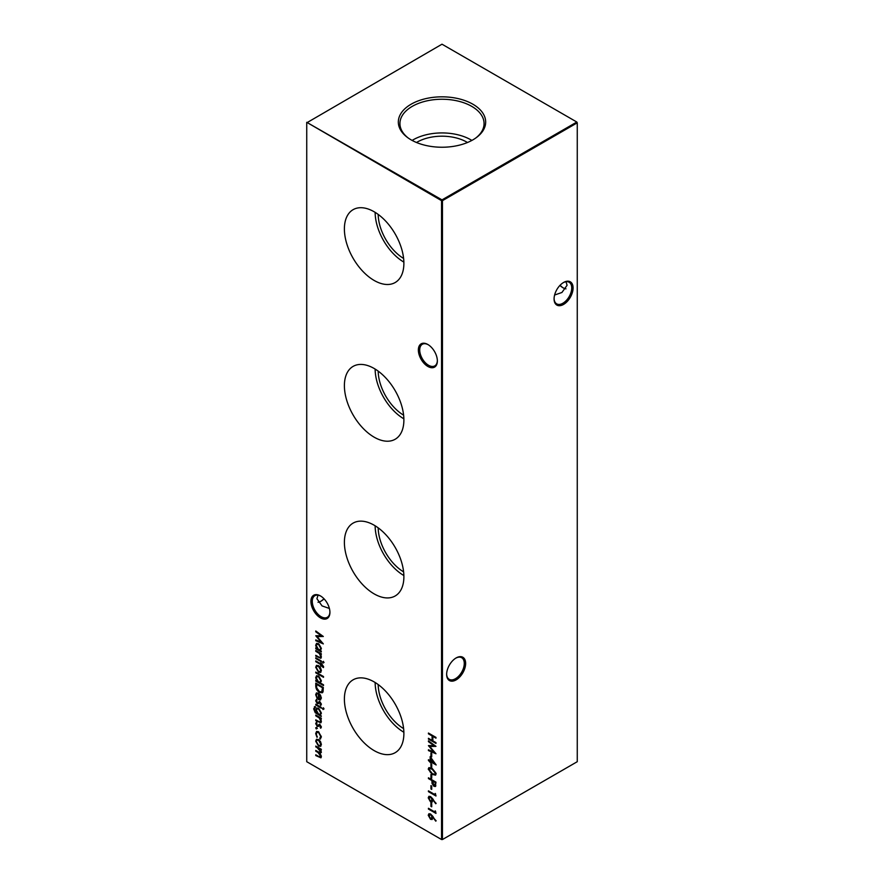 <?xml version="1.0" encoding="UTF-8"?>
<svg xmlns="http://www.w3.org/2000/svg" width="884" height="884" viewBox="0 0 884 884"><rect width="100%" height="100%" fill="white"/><g stroke="black" fill="none" stroke-linecap="round" stroke-linejoin="round"><path stroke-width="1.33" d="M427.867 366.451A13.437 7.757 60 0 1 418.364 349.998A13.437 7.757 60 0 1 427.867 344.506L427.867 344.506A13.437 7.757 60 0 1 437.359 360.959A13.437 7.757 60 0 1 427.867 366.451M428.21 344.716A12.475 7.205 -120 0 0 422.298 344.285A12.475 7.205 -120 0 0 420.386 354.274A12.475 7.205 -120 0 0 428.541 365.269A12.475 7.205 -120 0 0 434.784 365.888A12.475 7.205 -120 0 0 437.359 360.562M320.417 617.85A13.437 7.757 60 0 1 310.914 601.396A13.437 7.757 60 0 1 320.417 595.904L320.417 595.904A13.437 7.757 60 0 1 329.92 612.369A13.437 7.757 60 0 1 320.417 617.85M320.759 596.114A12.475 7.205 -120 0 0 314.859 595.683A12.475 7.205 -120 0 0 312.947 605.684A12.475 7.205 -120 0 0 321.091 616.678A12.475 7.205 -120 0 0 327.334 617.297A12.475 7.205 -120 0 0 329.909 611.96M560.069 285.278A13.437 7.757 -120 0 0 563.241 287.886M565.981 288.836A12.475 7.205 60 0 1 562.909 287.698L562.909 287.698A12.475 7.205 60 0 1 559.948 285.41M573.086 287.963A13.437 7.757 -60 0 1 563.583 304.416A13.437 7.757 -60 0 1 554.08 298.925A13.437 7.757 -60 0 1 563.583 282.471A13.437 7.757 -60 0 1 573.086 287.963M554.091 298.527A12.475 7.205 120 0 0 556.666 303.853A12.475 7.205 120 0 0 566.279 300.516A12.475 7.205 120 0 0 571.727 287.963A12.475 7.205 120 0 0 569.141 282.25A12.475 7.205 120 0 0 563.241 282.681M465.636 663.431A13.437 7.757 -60 0 1 456.133 679.884A13.437 7.757 -60 0 1 446.641 674.393A13.437 7.757 -60 0 1 456.133 657.939A13.437 7.757 -60 0 1 465.636 663.431M446.641 673.995A12.475 7.205 120 0 0 449.216 679.321A12.475 7.205 120 0 0 458.84 675.984A12.475 7.205 120 0 0 464.277 663.431A12.475 7.205 120 0 0 461.702 657.718A12.475 7.205 120 0 0 455.79 658.149M324.052 598.844A12.475 7.205 -60 0 1 321.091 601.131L321.091 601.131A12.475 7.205 -60 0 1 318.019 602.269M320.759 601.319A13.437 7.757 120 0 0 323.931 598.722M329.389 608.457L322.074 605.916L316.914 598.722L318.019 595.164M554.611 295.024L561.926 292.482L567.086 285.278L565.981 281.731M374.142 211.762A42.067 24.288 -120 0 0 353.556 209.42A42.067 24.288 -120 0 0 346.539 242.978A42.067 24.288 -120 0 0 374.142 280.449A42.067 24.288 -120 0 0 395.612 282.261A42.067 24.288 -120 0 0 401.502 248.415A42.067 24.288 -120 0 0 374.142 211.762M375.147 212.359A40.797 23.559 -120 0 0 403.866 262.106M378.186 214.414A36.498 21.072 -120 0 0 403.601 258.437M374.142 368.473A42.067 24.288 -120 0 0 353.556 366.142A42.067 24.288 -120 0 0 346.539 399.69A42.067 24.288 -120 0 0 374.142 437.171A42.067 24.288 -120 0 0 395.612 438.983A42.067 24.288 -120 0 0 401.502 405.137A42.067 24.288 -120 0 0 374.142 368.473M375.147 369.081A40.797 23.559 -120 0 0 403.866 418.817M378.186 371.136A36.498 21.072 -120 0 0 403.601 415.16M374.142 525.195A42.067 24.288 -120 0 0 353.556 522.864A42.067 24.288 -120 0 0 346.539 556.412A42.067 24.288 -120 0 0 374.142 593.882A42.067 24.288 -120 0 0 395.612 595.706A42.067 24.288 -120 0 0 401.502 561.859A42.067 24.288 -120 0 0 374.142 525.195M375.147 525.792A40.797 23.559 -120 0 0 403.866 575.539M378.186 527.847A36.498 21.072 -120 0 0 403.601 571.871M374.142 681.907A42.067 24.288 -120 0 0 353.556 679.575A42.067 24.288 -120 0 0 346.539 713.123A42.067 24.288 -120 0 0 374.142 750.604A42.067 24.288 -120 0 0 395.612 752.417A42.067 24.288 -120 0 0 401.502 718.57A42.067 24.288 -120 0 0 374.142 681.907M375.147 682.514A40.797 23.559 -120 0 0 403.866 732.25M378.186 684.57A36.498 21.072 -120 0 0 403.601 728.593M472.874 104.213A43.67 25.205 0 0 0 413.093 103.141A43.67 25.205 0 0 0 407.557 137.528A43.67 25.205 0 0 0 411.126 139.86A43.67 25.205 0 0 0 476.443 137.528A43.67 25.205 0 0 0 472.874 104.213M475.791 138.003A42.067 24.288 0 0 0 484.056 124.047A42.067 24.288 0 0 0 471.747 106.367A42.067 24.288 0 0 0 425.491 101.196A42.067 24.288 0 0 0 399.944 124.047A42.067 24.288 0 0 0 408.209 138.003M471.868 140.423A40.852 23.592 0 0 0 470.885 139.838A40.852 23.592 0 0 0 412.132 140.423M467.481 142.501A35.183 20.321 0 0 0 466.885 142.147A35.183 20.321 0 0 0 416.519 142.501M316.306 727.521L316.936 728.604L316.306 728.969L315.687 727.875L316.759 727.256M316.936 728.604L316.306 728.969L316.141 727.62M315.776 715.046L321.29 718.228L321.29 719.001L320.295 718.427L321.389 721.488L320.815 722.814L315.776 720.626L315.776 719.841L319.621 721.974L320.715 720.957L319.246 717.952L315.776 715.83L315.776 715.046M319.621 721.974L321.157 720.692L320.958 719.598M323.025 708.062L323.61 709.123L323.025 709.52L322.45 708.449L323.478 707.808M323.61 709.123L323.025 709.52L322.903 708.194M315.389 707.344L314.328 709.123L316.837 713.09L315.776 709.929L316.616 708.062L318.549 708.272L321.389 713.189L320.328 715.101L321.29 716.438L315.223 712.703L313.654 708.802L315.4 707.211M314.417 706.725L315.389 706.559M315.776 685.818L315.776 683.122L323.323 687.476L323.047 691.841L322.273 692.802L319.456 692.382C317.024 690.824 315.798 688.625 315.776 685.818L316.229 683.376M315.776 672.072L323.511 676.536L323.511 677.31L315.776 672.846L315.776 672.072M323.61 666.713L323.467 667.575L322.759 667.166L321.29 664.879L321.29 666.204L320.616 665.818L320.616 664.481L315.776 661.685L315.776 660.912L320.616 663.696L320.616 662.801L321.29 663.199L323.61 666.713M323.025 661.63L323.61 662.691L323.025 663.077L322.45 662.017L323.478 661.365M323.61 662.691L323.025 663.077L322.903 661.762M430.939 753.024L431.712 753.466L431.712 756.814L430.939 756.372L430.939 753.024M430.939 763.743L431.712 764.185L431.712 767.533L430.939 767.091L430.939 763.743M430.939 774.45L431.712 774.903L431.712 778.251L430.939 777.798L430.939 774.45M430.939 785.622L431.712 786.064L431.712 789.412L430.939 788.97L430.939 785.622M315.776 631.784L315.776 630.988L323.323 636.491L317.135 636.624L323.323 643.895L315.776 640.701L315.776 639.917L321.201 642.215L315.776 635.762L321.212 635.751L315.776 631.784L316.229 631.32M315.776 650.525L321.29 653.707L321.29 654.491L320.295 653.917L321.389 656.967L320.815 658.293L315.776 656.105L315.776 655.32L319.621 657.453L320.715 656.436L319.246 653.431L315.776 651.309L315.776 650.525M319.621 657.453L321.157 656.182L320.958 655.077M430.939 803.026L431.712 803.479L431.712 806.827L430.939 806.374L430.939 803.026M435.193 793.434L435.967 795.998L428.431 791.644L428.431 790.86L435.193 794.771L435.193 793.434M315.776 746.074L321.29 749.256L321.29 750.041L320.328 749.488L321.389 752.284L320.052 753.544L321.389 756.649L320.881 757.82L315.776 755.566L315.776 754.781L318.77 756.505L320.715 756.118L317.92 752.45L315.776 751.212L315.776 750.428L318.583 752.041L320.715 751.765L315.776 746.074M320.549 756.803L321.08 755.223M320.549 752.428L320.98 750.538M306.737 122.821L306.737 761.699L441.547 839.535L441.547 200.657L306.737 122.301L442 199.872L576.821 122.036L442 44.2L306.737 122.821M428.431 733.046L435.967 737.4L435.967 738.173L432.873 736.394L432.873 740.858L435.967 742.637L435.967 743.422L428.431 739.068L428.431 738.284L432.099 740.405L432.099 735.941L428.431 733.819L428.431 733.046M320.472 741.51L321.389 744.461L320.483 746.35L318.516 746.096L315.687 741.168L316.472 739.322L318.516 739.51L320.472 741.51M432.718 798.782L435.757 803.733L432.707 799.666L432.121 802.075L430.541 801.91L428.232 797.854L428.884 796.362L430.53 796.539L432.718 798.782M435.193 810.838L435.967 813.413L428.431 809.059L428.431 808.274L435.193 812.186L435.193 810.838M321.29 651.143L321.29 651.917L315.776 648.734L315.776 647.961L316.737 648.513L315.687 645.309L316.527 643.43L318.549 643.64L321.389 648.624L320.273 650.547L321.29 651.143M432.718 816.197L435.757 821.148L432.707 817.081L432.121 819.49L430.541 819.324L428.232 815.269L428.884 813.777L430.53 813.954L432.718 816.197M435.856 785.777L433.945 786.351L432.033 783.5L431.911 780.594L428.431 778.583L428.431 777.798L435.967 782.152L435.348 786.528M428.232 769.102L428.884 767.666L432.199 768.483L436.166 773.677L435.503 775.146L432.199 774.395L428.232 769.102L429.127 767.566M430.165 756.594L436.166 764.969L430.939 761.953L430.939 762.958L428.431 760.505L428.431 759.721L430.165 760.726L430.165 756.594M428.431 741.643L428.431 740.858L435.967 746.361L429.779 746.494L435.967 753.765L428.431 750.571L428.431 749.787L433.856 752.085L428.431 745.632L433.867 745.61L428.431 741.643L428.884 741.19M315.776 657.784L321.29 660.967L321.29 661.74L315.776 658.558L315.776 657.784M320.472 667.619L321.389 670.569L320.483 672.459L318.516 672.205L315.687 667.276L316.472 665.42L318.516 665.619L320.472 667.619M323.511 684.791L323.511 685.575L315.776 681.111L315.776 680.326L316.737 680.879L315.687 677.674L316.527 675.807L318.549 676.017L321.389 680.989L320.218 682.89L323.511 684.791M316.362 695.045L317.201 698.559L315.687 694.747L316.395 692.979L318.516 693.189L320.362 694.979L321.389 698.062L320.306 699.995L318.395 699.587L318.395 693.896L316.936 693.73L316.362 695.045M320.616 699.863L318.395 699.587M315.776 704.216L321.29 707.399L321.29 708.183L315.776 705.001L315.776 704.216M321.389 704.261L320.605 705.443L319.964 702.614L317.279 703.631L315.687 700.846L316.428 699.454L317.245 702.835L319.942 701.819L321.389 704.261M320.13 704.636L321.157 703.609L319.964 702.614M320.417 702.349L318.516 703.598M316.936 700.272L316.362 701.2M317.776 702.924L319.091 701.62M321.389 727.035L320.605 728.206L319.964 725.388L317.279 726.394L315.687 723.62L316.428 722.228L317.245 725.598L319.942 724.593L321.389 727.035M320.13 727.41L321.157 726.383L319.964 725.388M320.417 725.123L318.516 726.372M316.936 723.035L316.362 723.963M317.776 725.687L319.091 724.394M319.743 738.217L320.715 736.46L318.549 732.493L317.024 732.35L316.362 733.952L316.958 737.267L315.687 733.554L316.56 731.477L318.494 731.676L321.389 736.913L320.096 739.079L319.743 738.217L320.472 737.842L320.583 738.925M442.453 839.535L577.263 761.699L577.263 122.821L442.453 200.657L442.453 839.535L441.547 839.535L442.453 839.535M442 199.872L441.547 200.657L442.453 200.657L442 199.872M576.821 122.036L577.263 122.821L576.821 122.036M435.967 737.654L432.873 736.394M435.967 742.903L428.431 739.068M432.099 735.941L432.099 740.405M432.552 735.687L428.431 733.819M321.29 749.51L320.328 749.488M321.091 757.654L315.776 755.566M320.804 756.737L321.157 755.853M320.152 753.488L315.776 751.212M320.804 752.35L321.157 751.499M320.406 749.444L315.776 746.858M320.936 746.096L318.516 746.096M318.969 745.831L315.687 741.168M316.141 740.903L316.715 739.201M320.284 745.311L321.157 743.809L318.969 740.03L317.223 740.03M318.516 745.311L320.063 745.466L320.715 744.063L318.516 740.284L316.98 740.129L316.362 741.554L318.516 745.311M435.967 795.478L428.431 791.644M435.646 793.987L435.193 794.771M436.143 803.379L432.707 799.666M432.342 801.921L430.541 801.91M430.994 801.644L428.232 797.854M428.685 797.589L429.127 796.263M430.961 800.838L432.453 799.744L430.961 797.048L429.513 797.213L430.508 797.302L429.005 798.34L430.508 801.103L431.701 801.014M430.508 801.103L432 800.009L430.961 797.048L429.458 798.075M431.712 806.307L430.939 806.374M431.392 806.12L431.392 803.291M435.967 812.893L428.431 809.059M435.646 811.401L435.193 812.186M321.29 653.961L320.295 653.917M321.025 658.127L315.776 656.105M320.074 657.188L321.157 656.182L320.074 657.188M320.339 653.884L319.246 653.431M319.699 653.166L315.776 651.309M321.29 651.398L315.776 648.734M315.687 645.309L316.737 648.513M316.141 645.044L316.759 643.32M320.273 649.552L321.157 647.983L318.991 644.16L317.245 644.182M318.527 649.541L320.063 649.718L320.715 648.237L318.538 644.414L317.002 644.281L316.362 645.718L318.527 649.541M323.113 636.347L317.135 636.624M322.859 643.254L315.776 640.701M316.306 635.762L321.201 642.215M316.229 631.519L321.212 635.751M436.143 820.794L432.707 817.081M432.342 819.335L430.541 819.324M430.994 819.059L428.232 815.269M428.685 815.004L429.127 813.678M430.961 818.252L432.453 817.159L430.961 814.462L429.513 814.628L430.508 814.716L429.005 815.755L430.508 818.518L431.701 818.429M430.508 818.518L432 817.413L430.961 814.462L429.458 815.49M431.712 788.893L430.939 788.97M431.392 788.705L431.392 785.876M435.558 786.362L433.945 786.351M434.398 786.086L432.033 783.5M432.486 783.246L431.911 780.594M432.364 780.329L428.431 778.583M434.994 785.467L433.945 785.567L435.193 784.086L435.193 782.495L432.685 781.036L433.945 785.567M434.398 785.301L435.646 783.821L435.646 782.229L432.685 781.036M431.712 777.732L430.939 777.798M431.392 777.544L431.392 774.716M435.702 774.992L432.199 774.395M432.652 774.141L428.685 768.848M435.105 774.119L435.845 773.003L432.652 769.003L429.757 768.439M435.392 773.257L432.199 769.268L429.502 768.539L429.005 769.577L430.298 772.196L432.199 773.622L434.906 774.285L435.845 773.003M431.712 767.014L430.939 767.091M431.392 766.826L431.392 763.997M435.702 764.174L430.939 761.953M430.939 762.439L430.165 762.505M430.618 762.251L430.165 761.511M430.618 761.246L428.431 760.505M430.618 757.212L430.165 760.726M434.221 763.058L431.392 758.317L430.939 761.168L434.221 763.058L430.939 758.571M431.712 756.295L430.939 756.372M431.392 756.107L431.392 753.279M435.768 746.206L429.779 746.494M435.503 753.113L428.431 750.571M428.95 745.632L433.856 752.085M428.884 741.378L433.867 745.61M324.063 662.425L323.478 662.823M321.29 661.221L315.776 658.558M323.577 667.122L322.759 667.166M323.389 666.216L322.052 665.321M322.505 665.055L321.29 664.879M321.29 665.685L320.616 665.818M321.069 665.553L320.616 664.481M321.069 664.216L315.776 661.685M321.069 663.066L320.616 663.696M320.936 672.194L318.516 672.205M318.969 671.939L315.687 667.276M316.141 667.011L316.715 665.309M320.284 671.409L321.157 669.906L318.969 666.127L317.223 666.127M318.516 671.42L320.063 671.575L320.715 670.171L318.516 666.392L316.98 666.227L316.362 667.663L318.516 671.42M323.511 676.79L315.776 672.846M323.511 685.056L315.776 681.111M315.687 677.674L316.737 680.879M316.141 677.409L316.759 675.696M320.273 681.929L321.157 680.349L318.991 676.525L317.245 676.547M318.527 681.918L320.063 682.083L320.715 680.614L318.538 676.79L317.002 676.658L316.362 678.094L318.527 681.918M322.505 692.647L319.456 692.382M319.909 692.128C317.478 690.559 316.251 688.371 316.229 685.553M321.875 691.763L322.793 690.713L323.003 687.542L316.549 684.349L316.748 687.951L319.456 691.608L321.654 691.918L322.549 687.807L316.549 684.349M317.654 698.305L315.687 694.747M316.141 694.481L316.649 692.868M318.837 699.321L318.395 693.896M318.837 693.631L317.179 693.631M319.522 698.935L321.157 697.443L319.522 694.106L319.069 699.189L320.295 699.001M320.649 695.509L319.069 694.36M321.157 697.443L320.196 695.774M319.069 699.189L320.715 697.708M321.29 715.918L315.223 712.703M315.676 712.449L313.654 708.802M314.107 708.548L314.66 706.614M316.66 711.664L315.776 709.929M316.229 709.675L316.859 707.951M320.295 714.117L321.157 712.603L318.98 708.78L317.312 708.769M318.56 714.084L320.085 714.272L320.715 712.869L318.527 709.034L317.069 708.869L316.461 710.36L318.56 714.084M321.29 707.653L315.776 705.001M324.063 708.857L323.478 709.255M321.036 705.145L320.594 704.382M319.92 702.283L319.356 702.857L319.92 702.283M318.583 703.565L317.279 703.631M317.732 703.366L315.687 700.846M316.141 700.581L316.881 699.2M319.544 701.355L318.339 702.283M321.29 718.482L320.295 718.427M321.025 722.648L315.776 720.626M320.074 721.709L321.157 720.692L320.074 721.709M320.339 718.405L319.246 717.952M319.699 717.686L315.776 715.83M321.036 727.919L320.594 727.156M319.92 725.057L319.356 725.631L319.92 725.057M318.583 726.339L317.279 726.394M317.732 726.14L315.687 723.62M316.141 723.355L316.881 721.963M319.544 724.129L318.339 725.057M317.389 728.339L316.759 728.703M320.196 737.963L320.715 736.46M321.157 736.206L318.549 732.493M319.002 732.228L317.268 732.25M317.411 737.002L315.687 733.554M316.141 733.289L316.792 731.377"/></g></svg>
